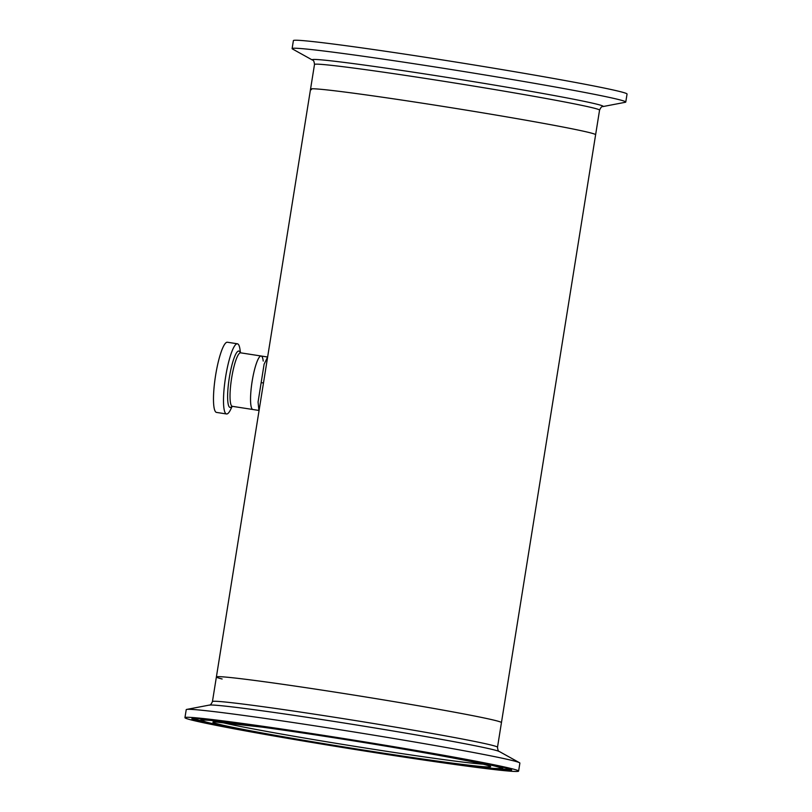 <?xml version="1.0" encoding="UTF-8"?>
<svg xmlns="http://www.w3.org/2000/svg" width="812" height="812" viewBox="0 0 812 812"><rect width="100%" height="100%" fill="white"/><g stroke="black" fill="none" stroke-linecap="round" stroke-linejoin="round"><path stroke-width="1.22" d="M240.22 352.855L240.626 352.834A27.07 5.024 98.8 0 0 233.562 368.313A27.07 5.024 98.8 0 0 230.029 397.423A27.07 5.024 98.8 0 0 232.333 406.325L252.857 409.502A27.07 5.024 -81.2 0 1 252.156 381.264A27.07 5.024 -81.2 0 1 261.149 356.011A27.07 5.024 98.8 0 0 254.085 371.49A27.07 5.024 98.8 0 0 250.553 400.6A27.07 5.024 98.8 0 0 252.857 409.502L258.926 410.446L258.064 402.031L264.103 364.223L267.645 356.975M265.422 370.851L216.388 676.964A144.353 3.857 -170.9 0 0 222.133 678.994M216.388 676.964A144.353 3.857 -170.9 0 1 408.609 704.085A144.353 3.857 -170.9 0 1 501.451 722.619A144.353 3.857 -170.9 0 0 333.072 691.814A144.353 3.857 -170.9 0 0 216.388 676.964L212.439 701.578C211.221 704.258 210.166 705.425 209.252 705.1L186.73 709.414A168.957 4.517 -170.9 0 0 186.232 709.668L184.943 717.666A168.957 4.517 -170.9 0 0 293.619 739.367A168.957 4.517 -170.9 0 0 518.604 771.106A168.957 4.517 -170.9 0 0 409.938 749.405A168.957 4.517 -170.9 0 0 184.943 717.666M427.234 103.936A144.353 3.857 -170.9 0 0 310.549 89.087A144.353 3.857 9.1 0 1 445.473 106.798A144.353 3.857 9.1 0 1 594.739 134.153A144.353 3.857 9.1 0 1 595.612 134.751A144.353 3.857 -170.9 0 0 427.234 103.936M261.21 382.665L263.504 382.949M240.484 352.804L239.997 349.404A35.505 6.587 98.8 0 0 237.408 343.791A35.505 6.587 98.8 0 0 228.142 364.101A35.505 6.587 98.8 0 0 223.513 402.285A35.505 6.587 98.8 0 0 226.538 413.968A35.505 6.587 98.8 0 0 230.699 409.4L232.191 406.315M237.408 343.791L227.401 342.238A35.505 6.587 98.8 0 0 218.123 362.548A35.505 6.587 98.8 0 0 213.495 400.732A35.505 6.587 98.8 0 0 216.52 412.415L226.538 413.968M263.22 361.076A27.07 5.024 98.8 0 0 261.149 356.011L267.209 356.955M311.422 89.675A144.353 3.857 9.1 0 1 310.549 89.087L314.498 64.473A144.353 3.857 9.1 0 1 449.412 82.174A144.353 3.857 9.1 0 1 598.677 109.539A144.353 3.857 9.1 0 1 599.56 110.127C600.778 107.448 601.834 106.281 602.748 106.605L625.27 102.292A168.957 4.517 9.1 0 0 625.768 102.038L627.057 94.04A168.957 4.517 9.1 0 0 626.022 93.35A168.957 4.517 9.1 0 0 451.32 61.326A168.957 4.517 9.1 0 0 293.396 40.6L292.117 48.598A168.957 4.517 9.1 0 1 450.041 69.324A168.957 4.517 9.1 0 1 624.743 101.348A168.957 4.517 9.1 0 1 625.768 102.038M314.498 64.473C314.173 61.55 313.523 60.098 312.559 60.129L292.513 48.994A168.957 4.517 9.1 0 1 292.117 48.598M518.604 771.106L519.883 763.118A168.957 4.517 -170.9 0 0 519.487 762.712A168.957 4.517 -170.9 0 0 411.217 741.417A168.957 4.517 -170.9 0 0 186.73 709.414M240.21 352.682A28.542 5.298 98.8 0 0 232.344 363.522A28.542 5.298 98.8 0 0 227.634 398.083A28.542 5.298 98.8 0 0 231.887 406.335M312.559 60.129A147.337 3.938 9.1 0 1 444.6 77.008A147.337 3.938 9.1 0 1 602.291 105.783A147.337 3.938 9.1 0 1 602.748 106.605M296.045 739.57A161.892 4.324 -170.9 0 0 501.603 769.898A161.892 4.324 -170.9 0 0 407.502 749.202A161.892 4.324 -170.9 0 0 201.944 718.874A161.892 4.324 -170.9 0 0 296.045 739.57M499.441 768.72A160.563 4.293 -170.9 0 0 510.058 769.137M193.682 718.458A160.563 4.293 -170.9 0 0 203.893 721.381M199.793 718.711A159.893 4.273 -170.9 0 0 200.767 718.955M503.267 767.238L502.943 767.756A152.971 4.09 -170.9 0 0 500.913 766.68M203.132 718.985A152.971 4.09 -170.9 0 0 200.868 719.371C201.285 722.913 240.667 729.399 299.567 739.874A151.641 4.05 -170.9 0 0 492.113 768.274A151.641 4.05 -170.9 0 0 403.98 748.897A151.641 4.05 -170.9 0 0 211.435 720.488A151.641 4.05 -170.9 0 0 299.577 739.874C351.535 748.745 414.008 758.398 454.233 763.777C484.825 768.223 501.065 769.543 502.943 767.756M303.373 740.209A140.598 3.755 -170.9 0 0 481.892 766.538A140.598 3.755 -170.9 0 0 400.174 748.562A140.598 3.755 -170.9 0 0 221.656 722.233A140.598 3.755 -170.9 0 0 303.373 740.209M220.722 722.162A138.355 3.695 -170.9 0 0 304.5 738.057A138.355 3.695 -170.9 0 0 483.211 764.204M599.56 110.127L497.502 747.243A144.353 3.857 -170.9 0 0 404.67 728.699A144.353 3.857 -170.9 0 0 212.439 701.578M497.502 747.243C497.827 750.156 498.477 751.607 499.441 751.577A147.337 3.938 -170.9 0 0 405.015 733.003A147.337 3.938 -170.9 0 0 209.252 705.1M503.166 767.391A159.893 4.273 -170.9 0 0 504.171 767.462M265.392 370.982L310.549 89.087M240.626 352.834L261.149 356.011M193.398 718.072L192.85 718.539L193.845 718.458C196.413 718.031 212.876 719.818 243.224 723.796C286.139 729.552 352.347 739.793 407.492 749.192C461.165 758.388 494.691 764.823 508.089 768.497L510.829 769.471L510.454 768.862M214.358 721.848L262.428 727.176C299.648 732.251 354.337 740.747 400.154 748.562C442.601 755.82 470.777 761.159 484.683 764.569L489.362 765.899M499.441 751.577L519.487 762.712M200.868 719.371L200.726 718.782"/></g></svg>
